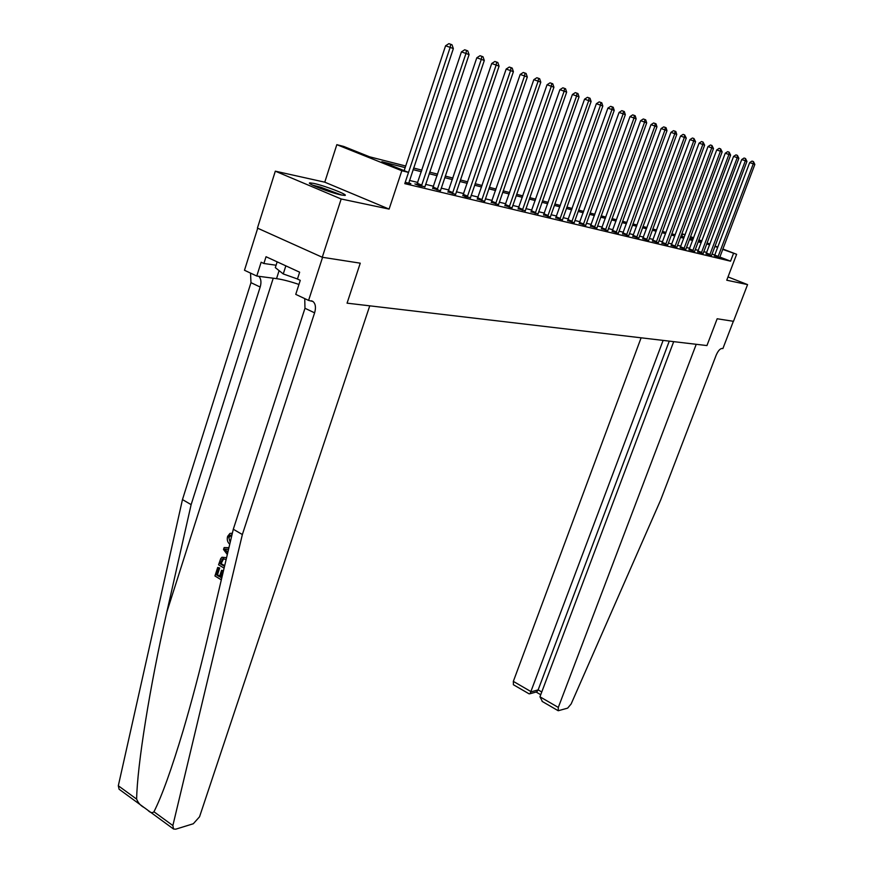 <?xml version="1.0" encoding="UTF-8"?>
<svg xmlns="http://www.w3.org/2000/svg" width="873" height="873" viewBox="0 0 873 873"><rect width="100%" height="100%" fill="white"/><g stroke="black" fill="none" stroke-linecap="round" stroke-linejoin="round"><path stroke-width="1.31" d="M313.745 183.395L309.937 182.883C305.299 183.057 330.616 192.835 341.267 194.974L344.868 195.421C349.222 195.159 324.549 185.633 313.745 183.395M681.715 236.397L682.61 234.008L685.152 234.662M257.71 228.224L244.484 270.259L256.782 276.043L261.147 262.216L263.886 263.493L266.036 256.727L299.646 272.201L297.442 279.044L300.268 280.353L295.751 294.376L308.584 300.41L322.574 257.317L360.254 263.177L322.268 257.262L257.426 228.093L275.311 171.173L341.179 198.989L389.107 209.094L401.82 170.726L336.825 144.667L343.755 146.457L369.606 156.813L405.694 166.012M389.107 209.094L324.767 182.173L275.311 171.173M324.767 182.173L336.825 144.667M143.423 807.001L119.099 789.236L118.313 785.765L182.468 499.585L191.132 504.638L166.776 612.268C149.807 686.342 137.17 765.807 136.635 799.122C138.13 802.909 140.673 805.735 144.263 807.623L147.733 810.155C150.287 812.774 152.36 813.298 153.954 811.759L172.865 825.552L173.552 829.023L175.713 829.186L193.304 823.752L199.546 816.79L369.748 305.834L347.061 303.16L360.254 263.177L347.061 303.16L706.944 345.566L717.17 318.765L706.944 345.566L696.228 344.3L558.305 707.425L558.218 710.742L567.646 708.134L571.149 703.944L660.752 499.803L716.078 355.398C717.966 351.001 719.93 348.698 721.971 348.469L722.888 348.578L733.364 321.286L717.17 318.765L733.484 321.308L747.572 284.598L728.006 276.927M322.268 257.262L341.179 198.989M405.159 167.616L381.861 161.712L408.52 172.396L404.788 183.646L730.548 261.18L719.799 257.033M714.31 255.953L714.758 255.069L711.997 254.01M706.759 252.417L703.747 251.697M698.324 250.376L695.192 249.623M689.692 248.292L686.44 247.496M680.875 246.153L677.481 245.335M671.839 243.971L668.314 243.109M662.596 241.723L658.919 240.839M653.135 239.431L649.305 238.515M643.434 237.085L639.462 236.125M633.503 234.684L629.368 233.68M623.333 232.218L619.022 231.181M612.901 229.697L608.416 228.606M602.206 227.1L597.536 225.976M591.239 224.448L586.372 223.27M579.978 221.72L574.914 220.498M568.421 218.927L563.161 217.65M556.559 216.057L551.081 214.725M544.381 213.099L538.663 211.724M531.864 210.077L525.906 208.625M518.999 206.956L512.789 205.45M505.762 203.758L499.301 202.187M492.154 200.463L485.41 198.826M478.153 197.069L471.114 195.366M463.738 193.577L456.393 191.798M448.886 189.976L441.236 188.132M433.586 186.276L425.598 184.345M417.818 182.457L409.47 180.438M405.214 182.337L410.856 183.69L408.76 182.839M416.978 184.432L414.893 183.93L419.28 185.709L424.889 186.713M432.768 188.23L440.494 190.783M448.078 191.896L455.673 194.417M462.93 195.465L465.287 196.72L470.427 197.647M477.356 198.935L484.69 201.368M491.379 202.296L498.581 204.686M504.998 205.559L512.069 207.916M518.235 208.745L525.23 210.808M531.111 211.833L537.986 213.863M543.639 214.834L550.372 217.082M555.828 217.77L562.452 219.974M567.701 220.618L574.227 222.79M579.257 223.39L585.718 225.321M590.519 226.096L596.881 228.006M601.497 228.726L607.761 230.614M612.202 231.301L618.346 233.353M622.645 233.8L628.724 235.645M632.827 236.245L638.818 238.067M642.768 238.635L648.639 240.599M652.469 240.959L658.297 242.738M661.941 243.24L667.681 244.986M671.184 245.455L676.859 247.19M680.231 247.626L685.818 249.34M689.059 249.743L694.57 251.435M697.691 251.817L703.136 253.486M706.126 253.847L711.506 255.494M714.387 255.822L719.69 257.459M722.833 249.001L736.626 254.294L726.751 280.222L747.572 284.598M736.626 254.294L722.691 249.372M730.548 261.18L733.473 253.497M408.52 172.396L401.82 170.726M690.499 236.616L693.609 237.816M698.858 239.824L701.848 240.97M707.032 242.956L709.902 244.058M715.02 246.011L717.781 247.07M701.717 241.33L698.727 240.184M693.478 238.176L690.368 236.987M685.043 234.946L682.61 234.008M413.606 168.031L421.921 170.148M429.691 172.134L437.657 174.163M445.285 176.106L452.923 178.059M460.42 179.969L467.732 181.835M475.098 183.712L482.114 185.502M489.36 187.346L496.082 189.059M503.208 190.881L509.657 192.518M516.663 194.308L522.862 195.89M529.747 197.647L535.684 199.164M542.471 200.888L548.168 202.34M554.846 204.042L560.324 205.439M566.893 207.119L572.153 208.461M578.624 210.109L583.677 211.397M590.05 213.023L594.895 214.256M601.181 215.86L605.84 217.05M612.028 218.632L616.502 219.767M622.602 221.327L626.901 222.419M632.914 223.957L637.05 225.005M642.986 226.522L646.948 227.537M652.797 229.021L656.605 229.992M662.389 231.465L666.044 232.404M671.741 233.855L675.265 234.75M680.885 236.19L684.268 237.052M689.812 238.46L693.064 239.289M698.542 240.686L701.663 241.483M709.64 244.756L706.639 243.993M701.226 242.629L698.105 241.832M692.627 240.446L689.375 239.628M683.832 238.22L680.449 237.358M674.818 235.939L671.304 235.044M665.597 233.604L661.941 232.676M656.158 231.214L652.349 230.243M646.5 228.759L642.528 227.755M636.592 226.249L632.467 225.201M626.443 223.684L622.143 222.593M616.032 221.044L611.569 219.909M605.371 218.337L600.711 217.159M594.426 215.566L589.581 214.343M583.197 212.728L578.155 211.441M571.673 209.804L566.413 208.472M559.844 206.803L554.366 205.417M547.687 203.725L541.98 202.285M535.193 200.561L529.256 199.055M522.36 197.309L516.172 195.738M509.155 193.97L502.706 192.333M495.58 190.532L488.847 188.819M481.612 186.986L474.596 185.207M467.219 183.341L459.896 181.486M452.4 179.587L444.761 177.656M437.133 175.724L429.167 173.705M421.397 171.73L413.071 169.624M717.639 247.441L714.878 246.382M405.356 181.922L450.152 47.371L453.349 48.604L408.728 183.188M404.155 170.65L445.568 45.789L450.152 47.371L450.73 44.283L452.007 44.774L453.349 48.604M445.568 45.789L448.897 43.65L450.73 44.283M221.928 577.326L222.484 574.969M223.51 570.658L221.546 570.32L223.455 570.898M219.701 576.016L217.464 574.827L219.68 568.007L217.704 567.45L219.68 568.007M229.555 537.015L231.105 535.182L230.134 535.258L228.704 537.081L229.555 537.015M153.954 811.759C161.832 796.231 171.555 769.2 183.123 730.646C191.7 701.586 199.83 670.78 207.523 638.239L233.298 529.245L304.972 308.278L304.742 298.599M228.933 547.72L224.143 547.567L228.89 547.906M233.298 529.245L242.367 534.538L314.607 312.84C316.135 307.547 315.579 303.76 312.949 301.48L308.584 300.41M182.468 499.585L250.977 282.666L250.54 273.107M258.888 276.315C261.082 278.803 261.518 282.372 260.176 287.031L191.132 504.638M172.865 825.552L242.367 534.538M256.782 276.043L276.545 278.64C282.666 279.513 290.131 281.455 298.948 284.445M263.886 263.493L276.086 265.228M228.704 537.081L230.199 542.384M229.763 544.228C227.471 542.253 226.762 539.634 227.635 536.36L229.97 533.414L231.923 533.272L231.912 535.138M231.651 535.16L230.134 535.258M227.318 554.541L223.521 549.499L224.143 547.567M228.497 549.554L224.928 549.182L227.744 552.751M228.028 551.55L226.413 551.059M224.099 568.148L218.556 564.809L220.738 558.6L221.982 557.236L226.565 557.705M226.14 559.506L222.691 558.764L220.203 563.751L224.525 566.348M224.699 565.617L221.087 563.663L223.684 558.655L222.691 558.764M220.203 563.751L221.087 563.663M221.851 559.407L222.757 559.309M221 561.295L221.884 561.208M222.637 570.986L220.574 577.359L221.753 577.217M220.574 577.359L221.753 578.068M218.796 568.105L216.58 574.936L219.483 576.693L221.546 570.32M216.58 574.936L217.464 574.827M221.327 579.858L214.944 575.973L217.704 567.45M641.109 337.807L513.335 681.376L531.319 691.798L538.15 689.888L541.762 691.973M663.12 340.405L530.064 693.729L536.895 691.809L538.15 689.888L669.264 341.125M673.694 341.649L539.951 696.796L558.305 707.425M513.444 684.748L513.335 681.376M542.428 701.576L539.951 696.796M536.186 692.005L536.895 691.809M528.994 693.784L530.064 693.729M421.364 186.2L465.964 53.449L469.074 54.639L424.856 187.04M416.814 184.716L461.424 51.889L465.964 53.449L466.52 50.405L467.764 50.885L469.074 54.639M461.424 51.889L464.709 49.772L466.52 50.405M437.1 189.976L481.296 59.342L484.297 60.499L440.527 190.5M432.604 188.492L476.8 57.793L481.296 59.342L481.82 56.33L483.031 56.8L484.297 60.499M476.8 57.793L480.03 55.708L481.82 56.33M452.378 193.631L496.148 65.049L499.072 66.173L455.695 194.133M447.925 192.158L491.706 63.511L496.148 65.049L496.661 62.081L497.828 62.529L499.072 66.173M491.706 63.511L494.882 61.47L496.661 62.081M467.197 197.178L510.563 70.593L513.4 71.673L470.394 197.942M462.788 195.716L506.165 69.065L510.563 70.593L511.054 67.657L512.189 68.094L513.4 71.673M506.165 69.065L509.286 67.046L511.054 67.657M313.876 185.753L321.504 187.717L340.23 194.734M341.779 195.083L320.718 187.237L312.436 185.076M277.167 261.845L275.322 267.618L283.256 273.947L297.464 278.978M285.842 265.839L283.256 273.947M481.58 200.615L524.553 75.962L527.303 77.02L484.722 201.085M477.215 199.175L520.188 74.456L524.553 75.962L525.022 73.07L526.113 73.496L527.303 77.02M520.188 74.456L523.276 72.47L525.022 73.07M495.558 203.966L538.139 81.178L540.802 82.204L498.614 204.413M491.237 202.525L533.807 79.683L538.139 81.178L538.576 78.319L539.645 78.734L540.802 82.204M533.807 79.683L536.851 77.73L538.576 78.319M509.145 207.217L551.321 86.252L553.919 87.245L512.113 207.654M504.856 205.788L547.044 84.768L551.321 86.252L551.747 83.426L552.784 83.83L553.919 87.245M547.044 84.768L550.034 82.837L551.747 83.426M522.349 210.371L564.144 91.174L566.653 92.145L525.197 211.059M518.104 208.953L559.899 89.701L564.144 91.174L564.547 88.391L565.551 88.773L566.653 92.145M559.899 89.701L562.845 87.802L564.547 88.391M535.182 213.448L576.595 95.965L579.05 96.903L537.954 214.114M530.98 212.041L572.393 94.502L576.595 95.965L576.988 93.204L577.959 93.586L579.05 96.903M572.393 94.502L575.307 92.625L576.988 93.204M547.677 216.439L588.708 100.613L591.097 101.53L550.405 216.831M543.519 215.042L584.55 99.173L588.708 100.613L589.079 97.896L590.039 98.267L591.097 101.53M584.55 99.173L587.42 97.318L589.079 97.896M559.833 219.352L600.493 105.142L602.817 106.037L562.496 219.723M555.708 217.966L596.368 103.712L600.493 105.142L600.853 102.457L601.781 102.818L602.817 106.037M596.368 103.712L599.194 101.89L600.853 102.457M571.662 222.179L611.962 109.551L614.221 110.413L574.259 222.55M567.581 220.804L607.881 108.132L611.962 109.551L612.3 106.899L613.206 107.248L614.221 110.413M607.881 108.132L610.663 106.331L612.3 106.899M583.197 224.939L623.126 113.839L625.33 114.679L585.685 225.54M579.148 223.575L619.077 112.431L623.126 113.839L623.453 111.22L624.337 111.558L625.33 114.679M619.077 112.431L621.838 110.653L623.453 111.22M594.426 227.624L634.005 118.019L636.144 118.837L596.848 228.213M590.421 226.271L629.99 116.622L634.005 118.019L634.311 115.422L635.173 115.76L636.144 118.837M629.99 116.622L632.707 114.865L634.311 115.422M605.371 230.243L644.601 122.089L646.686 122.886L607.739 230.81M601.399 228.901L640.618 120.703L644.601 122.089L644.896 119.525L645.725 119.852L646.686 122.886M640.618 120.703L643.303 118.979L644.896 119.525M616.032 232.796L654.925 126.05L656.954 126.836L618.379 233.124M612.104 231.465L650.985 124.686L654.925 126.05L655.208 123.519L656.016 123.835L656.954 126.836M650.985 124.686L653.626 122.973L655.208 123.519M626.443 235.295L664.986 129.924L666.972 130.688L628.691 235.83M622.547 233.964L661.079 128.56L664.986 129.924L665.259 127.414L666.055 127.72L666.972 130.688M661.079 128.56L663.698 126.88L665.259 127.414M636.592 237.718L674.796 133.689L676.739 134.442L638.785 238.242M632.729 236.408L670.933 132.347L674.796 133.689L675.058 131.212L675.833 131.517L676.739 134.442M670.933 132.347L673.509 130.677L675.058 131.212M646.5 240.086L684.377 137.377L686.265 138.098L648.683 240.381M642.67 238.787L680.536 136.035L684.377 137.377L684.628 134.922L686.265 138.098M680.536 136.035L683.09 134.387L684.628 134.922M656.169 242.41L693.719 140.968L695.563 141.666L658.264 242.901M652.382 241.112L689.91 139.636L693.719 140.968L693.959 138.534L695.563 141.666M689.91 139.636L692.431 138.01L693.959 138.534M665.608 244.669L702.83 144.471L704.631 145.158L667.649 245.149M661.854 243.381L699.066 143.15L702.83 144.471L703.06 142.07L704.631 145.158M699.066 143.15L701.554 141.546L703.06 142.07M674.829 246.873L711.735 147.886L713.492 148.563L676.826 247.354M671.108 245.597L708.003 146.588L711.735 147.886L711.953 145.518L713.492 148.563M708.003 146.588L710.458 144.994L711.953 145.518M683.832 249.023L720.432 151.225L722.146 151.891L685.785 249.492M680.143 247.768L716.733 149.938L720.432 151.225L720.64 148.879L722.146 151.891M716.733 149.938L719.156 148.366L720.64 148.879M692.638 251.129L728.922 154.488L730.603 155.132L694.548 251.588M688.983 249.885L725.256 153.212L728.922 154.488L729.13 152.175L730.603 155.132M725.256 153.212L727.656 151.662L729.13 152.175M701.237 253.192L737.227 157.686L738.864 158.308L703.103 253.639M697.614 251.948L733.582 156.409L737.227 157.686L737.412 155.383L738.864 158.308M733.582 156.409L735.961 154.87L737.412 155.383M709.651 255.211L745.346 160.796L746.939 161.418L711.473 255.647M706.061 253.978L741.734 159.541L745.346 160.796L745.52 158.526L746.939 161.418M741.734 159.541L744.08 158.024L745.52 158.526M717.879 257.175L753.268 163.84L754.839 164.451L719.658 257.6M718.25 256.422L714.758 255.069L749.689 162.596L753.268 163.84L753.443 161.592L754.839 164.451M749.689 162.596L752.013 161.09L753.443 161.592M166.776 612.268L273.238 278.203M304.972 308.278L314.607 312.84M260.176 287.031L250.977 282.666M118.313 785.765L136.635 799.122M279.098 270.63L276.545 278.64M421.517 185.949L417.141 184.17M421.888 185.152L417.501 183.385M437.253 189.714L432.921 187.968M437.613 188.939L433.281 187.182M452.53 193.369L448.231 191.645M452.88 192.606L448.58 190.881M467.35 196.927L463.083 195.214M467.699 196.163L463.432 194.461M481.732 200.375L477.509 198.684M482.082 199.622L477.858 197.942M495.7 203.725L491.521 202.056M496.05 202.983L491.859 201.314M509.286 206.977L505.14 205.319M509.625 206.246L505.467 204.598M522.48 210.142L518.376 208.505M522.818 209.422L518.704 207.785M535.324 213.219L531.242 211.593M535.651 212.51L531.57 210.895M547.808 216.209L543.77 214.605M548.135 215.511L544.097 213.918M559.964 219.123L555.959 217.541M560.28 218.436L556.276 216.853M571.793 221.96L567.832 220.389M572.11 221.273L568.148 219.712M583.317 224.721L579.388 223.172M583.633 224.045L579.705 222.506M594.546 227.406L590.65 225.878M594.862 226.751L590.956 225.212M605.491 230.036L601.628 228.508M605.797 229.381L601.934 227.864M616.163 232.589L612.333 231.083M616.458 231.945L612.628 230.439M626.563 235.077L622.765 233.593M626.858 234.444L623.06 232.96M636.712 237.511L632.947 236.037M637.006 236.889L633.241 235.415M646.62 239.889L642.888 238.427M646.904 239.267L643.172 237.805M656.289 242.203L652.578 240.762M656.572 241.592L652.873 240.151M665.728 244.462L662.05 243.032M666.012 243.862L662.334 242.432M674.938 246.677L671.304 245.258M675.222 246.077L671.577 244.658M683.952 248.827L680.34 247.43M684.225 248.238L680.613 246.841M692.747 250.944L689.168 249.547M693.02 250.355L689.441 248.969M701.346 253.006L697.8 251.631M701.619 252.428L698.073 251.053M709.76 255.014L706.235 253.65M710.033 254.447L706.508 253.083M717.988 256.989L714.496 255.636M311.486 300.792L312.949 301.48M148.454 810.679L173.552 829.023M558.218 710.742L542.089 701.379M536.109 692.027L540.736 694.701M529.114 693.849L513.335 684.694"/></g></svg>
